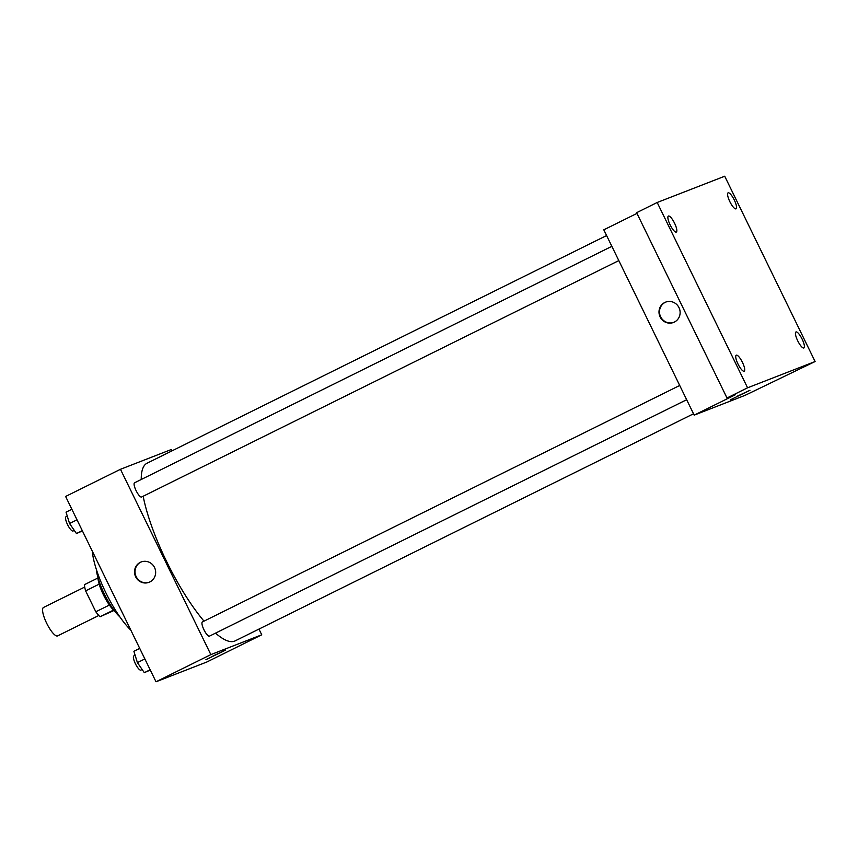 <?xml version="1.0" encoding="UTF-8"?>
<svg xmlns="http://www.w3.org/2000/svg" width="858" height="858" viewBox="0 0 858 858"><rect width="100%" height="100%" fill="white"/><g stroke="black" fill="none" stroke-linecap="round" stroke-linejoin="round"><path stroke-width="1.29" d="M84.717 587.054L43.511 607.464A15.862 4.183 63.6 0 0 46.643 623.208A15.862 4.183 63.6 0 0 57.604 635.896L98.799 615.486M114.007 610.467L100.075 616.752A21.311 5.62 63.6 0 1 95.817 611.775L85.618 590.862A21.311 5.62 63.6 0 1 84.427 584.684L97.919 578.002M113.578 610.07L100.075 616.752M99.185 584.137L85.618 590.862M109.384 605.051L95.817 611.775M114.564 610.95A21.815 5.759 -116.4 0 1 97.876 577.252M119.841 616.848A31.725 8.365 -116.4 0 1 96.375 569.487M130.802 630.115A53.539 14.125 -116.4 0 1 92.31 551.19M258.955 629.086L261.744 634.802L206.896 661.979L156.006 681.778L65.616 496.46L120.463 469.294L171.353 449.495L172.018 450.847M261.744 634.802L210.853 654.611L156.006 681.778M213.041 655.941L225.536 650.117L213.041 655.941M143.168 496.246A99.153 26.158 63.6 0 0 166.634 561.572A99.153 26.158 63.6 0 0 204 621.149M215.54 633.14A99.153 26.158 63.6 0 0 235.124 640.894L693.521 413.781M606.595 235.542L147.083 463.202A99.153 26.158 63.6 0 0 141.238 479.493M210.853 654.611L120.463 469.294M679.708 385.467L202.402 621.943A7.937 2.091 63.6 0 0 203.968 629.804A7.937 2.091 63.6 0 0 209.449 636.153L686.668 399.721M618.811 260.596L141.591 497.029A7.937 2.091 -116.4 0 1 136.197 490.84A7.937 2.091 -116.4 0 1 134.545 482.807L611.851 246.332M154.515 567.47A10.907 10.521 68.7 0 1 149.045 582.303A10.907 10.521 68.7 0 1 135.285 575.954A10.907 10.521 68.7 0 1 141.141 561.979A10.907 10.521 68.7 0 1 154.515 567.47M149.292 582.207A10.907 10.521 68.7 0 1 135.779 575.761A10.907 10.521 68.7 0 1 141.388 561.883M225.525 650.117L205.92 659.673M815.1 361.54L747.575 387.805L657.185 202.488L724.72 176.222L815.1 361.54L745.076 395.345L694.186 415.143L603.807 229.826L636.968 213.395M747.575 387.805L727.005 397.994L636.625 212.687L657.185 202.488M694.186 415.143L735.327 394.766L727.005 397.994M737.505 396.096L749.999 390.272L737.505 396.096M678.989 307.625A10.907 10.521 68.7 0 1 673.519 322.458A10.907 10.521 68.7 0 1 659.759 316.109A10.907 10.521 68.7 0 1 665.604 302.134A10.907 10.521 68.7 0 1 678.989 307.625M673.766 322.361A10.907 10.521 68.7 0 1 660.252 315.916A10.907 10.521 68.7 0 1 665.862 302.037M749.999 390.272L730.394 399.828M735.971 208.859A8.923 2.349 -116.4 0 1 729.911 201.791A8.923 2.349 -116.4 0 1 728.099 192.836A8.923 2.349 -116.4 0 1 728.152 192.814A8.923 2.349 -116.4 0 1 734.223 199.882A8.923 2.349 -116.4 0 1 736.025 208.837A8.923 2.349 -116.4 0 1 735.971 208.859M676.276 232.078A8.923 2.349 -116.4 0 1 670.205 225.011A8.923 2.349 -116.4 0 1 668.403 216.066A8.923 2.349 -116.4 0 1 668.457 216.044A8.923 2.349 -116.4 0 1 674.517 223.112A8.923 2.349 -116.4 0 1 676.329 232.057A8.923 2.349 -116.4 0 1 676.276 232.078M744.133 371.214A8.923 2.349 -116.4 0 1 738.062 364.146A8.923 2.349 -116.4 0 1 736.261 355.201A8.923 2.349 -116.4 0 1 736.314 355.169A8.923 2.349 -116.4 0 1 742.385 362.237A8.923 2.349 -116.4 0 1 744.186 371.192A8.923 2.349 -116.4 0 1 744.133 371.214M803.828 347.983A8.923 2.349 -116.4 0 1 797.768 340.916A8.923 2.349 -116.4 0 1 795.956 331.971A8.923 2.349 -116.4 0 1 796.01 331.949A8.923 2.349 -116.4 0 1 802.08 339.017A8.923 2.349 -116.4 0 1 803.882 347.962A8.923 2.349 -116.4 0 1 803.828 347.983M82.432 530.941L76.459 533.537L69.552 523.509L66.034 512.151L71.858 509.266M82.293 530.652L76.459 533.537M77.005 519.809L69.552 523.509M67.267 516.141L65.991 516.773A7.937 2.091 63.6 0 0 67.557 524.646A7.937 2.091 63.6 0 0 73.037 530.995L74.281 530.373M150.289 670.066L144.316 672.661L137.409 662.633L133.891 651.286L139.715 648.391M150.15 669.776L144.316 672.661M144.863 658.944L137.409 662.633M135.124 655.276L133.848 655.909A7.937 2.091 63.6 0 0 135.414 663.77A7.937 2.091 63.6 0 0 140.894 670.119L142.138 669.497"/></g></svg>
